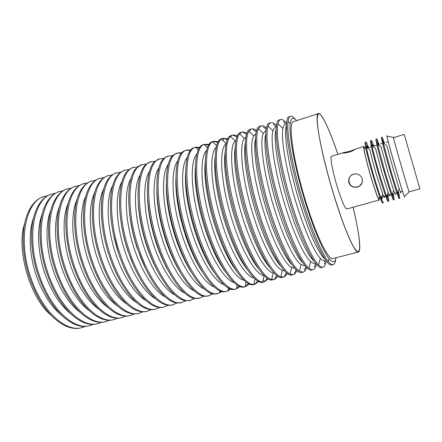 <?xml version="1.0" encoding="UTF-8"?>
<svg xmlns="http://www.w3.org/2000/svg" width="442" height="442" viewBox="0 0 442 442"><rect width="100%" height="100%" fill="white"/><g stroke="black" fill="none" stroke-linecap="round" stroke-linejoin="round"><path stroke-width="0.66" d="M356.075 173.861L353.699 174.131C346.871 175.772 347.611 186.38 354.572 187.054L357.473 186.867C361.092 185.507 362.694 182.944 362.28 179.181M393.529 137.628C393.043 137.694 409.226 193.839 409.148 191.845L419.9 188.894L404.226 134.407L393.529 137.628M386.971 135.705L386.999 136.119C387.258 139.766 402.673 193.336 404.391 196.563L404.585 196.966C404.358 197.414 400.469 185.099 395.949 169.501C390.943 152.297 386.634 136.07 386.927 135.722L386.971 135.705M393.607 137.567L393.38 137.114L393.441 137.495C393.971 140.871 407.773 188.833 409.115 191.972L409.22 191.828M337.859 154.341C329.981 130.926 321.958 113.207 318.71 113.787L318.588 113.815C317.649 114.6 317.207 117.025 317.262 121.086L318.096 129.384C320.036 142.821 324.743 163.441 330.887 184.988C335.705 201.447 340.506 215.945 345.285 228.475C348.285 235.967 350.959 241.929 353.313 246.36C355.423 249.829 357.086 251.653 358.296 251.818L359.423 250.034C360.357 243.255 358.241 228.989 353.081 207.243M359.871 185.64L362.081 182.817M353.622 174.115L356.025 173.855C359.108 174.242 361.158 175.883 362.175 178.778C362.943 182.811 361.374 185.574 357.462 187.071L354.495 187.281C351.672 186.8 349.793 185.237 348.86 182.596C348.108 178.529 349.699 175.701 353.622 174.115M343.069 152.777L349.81 151.247L355.34 149.247C354.302 150.081 352.18 151.07 348.976 152.214C344.357 153.164 342.384 153.352 343.058 152.777L331.561 156.241C329.831 156.247 332.428 170.816 337.014 185.988C341.578 200.674 344.821 208.342 346.738 208.989L379.275 200.049C378.076 199.193 375.23 191.281 370.739 176.33C366.175 160.894 362.854 146.302 363.871 146.512L365.169 148.6M379.264 197.596L379.275 200.049M365.86 142.059L365.12 142.318C364.285 142.832 368.064 159.037 373.087 176.043C377.601 191.474 381.927 203.524 382.65 202.95L383.33 202.767C383.021 202.834 382.324 201.486 381.247 198.723C379.253 193.546 376.766 185.922 373.794 175.844C370.131 163.258 367.617 153.507 366.247 146.595L365.86 142.059C366.252 142.037 367.136 143.882 368.517 147.595M383.479 202.403L383.33 202.767M371.263 140.423L370.534 140.683C369.827 141.153 373.744 157.363 378.755 174.419C383.269 189.894 387.496 202.011 388.093 201.464L388.778 201.281L386.7 196.878L379.468 174.22C375.877 161.86 373.341 152.208 371.844 145.252L371.263 140.423C371.6 140.418 372.435 142.285 373.777 146.02M387.932 195.209L388.778 201.281M376.694 138.782L375.971 139.037C375.402 139.468 379.446 155.683 384.457 172.789C388.971 188.303 393.087 200.486 393.562 199.972L394.247 199.784L392.187 195.01L385.17 172.584L377.49 143.921L376.694 138.782L379.065 144.435M393.247 193.74L394.247 199.784M382.153 137.13L381.435 137.379C381.004 137.771 385.181 153.993 390.187 171.148C394.706 186.706 398.706 198.95 399.06 198.475L399.75 198.287L397.706 193.115L390.905 170.943L383.17 142.595L382.153 137.13L384.374 142.843M398.596 192.264L399.75 198.287M400.695 191.69C401.187 194.187 400.673 193.137 399.143 188.524L393.419 169.717L386.827 145.722L383.17 142.595M395.253 193.187C395.673 195.651 395.126 194.712 393.618 190.38L387.711 171.352L381.159 147.087L377.49 143.921M398.209 193.635L397.927 192.452M389.844 194.679C390.192 197.099 389.617 196.276 388.12 192.209L382.037 172.982L375.534 148.457L371.844 145.252M392.253 194.806L392.916 195.408L392.645 194.182M384.463 196.165C384.739 198.541 384.137 197.828 382.661 194.016L376.391 174.596C373.308 163.976 371.158 155.722 369.948 149.827L366.247 146.595M386.838 196.436L387.64 197.16L387.269 195.392M379.103 197.64C379.766 203.171 375.529 192.48 370.772 176.209C365.39 158.032 362.296 142.827 365.004 148.65M381.446 198.049L382.374 198.894L381.976 196.85M367.86 147.794L367.109 145.843L366.772 147.053M373.12 146.214L372.49 144.517L372.197 145.562M378.313 144.385L377.893 143.197L377.65 144.059M383.706 143.042L383.319 141.888M349.572 177.231C348.379 179.667 348.5 181.993 349.948 184.203M24.763 223C15.813 249.26 29.841 298.002 51.377 315.494M47.802 195.679L43.288 196.789C35.388 199.386 29.586 206.624 25.885 218.492C21.172 234.249 22.592 257.741 30.023 278.847C36.272 296.162 44.509 309.455 54.725 318.715C64.167 326.804 72.924 329.848 81.002 327.848L85.416 326.389M44.261 196.475C25.653 200.922 17.409 240.691 31.084 278.548C42.327 311.709 66.085 332.539 81.991 327.599M55.648 193.148L51.09 194.253C43.88 196.607 38.443 203.066 34.785 213.624C29.465 229.387 30.708 254.167 38.531 276.432C45.233 294.985 54.007 308.881 64.852 318.107C73.56 325.108 81.593 327.688 88.958 325.853L93.406 324.367M52.068 193.933C33.796 198.259 25.918 238.083 39.598 276.128C50.858 309.461 74.355 330.472 89.958 325.605M61.941 315.505C51.443 307.113 42.984 294.068 36.564 276.361C29.166 255.332 28.255 231.89 33.703 217.376M63.554 190.596L58.952 191.69C52.388 193.828 47.322 199.569 43.752 208.917C37.846 224.575 38.913 250.597 47.112 273.996C54.261 293.77 63.543 308.212 74.947 317.328C82.941 323.351 90.284 325.522 96.98 323.842L101.461 322.323M59.941 191.369C42.012 195.574 34.504 235.448 48.189 273.692C59.466 307.184 82.693 328.384 97.986 323.588M71.123 314.041C60.394 305.687 51.697 292.328 45.04 273.952C37.443 252.294 36.575 228.177 42.261 213.735M71.532 188.027L66.88 189.11C60.93 191.043 56.228 196.126 52.78 204.359C46.316 219.801 47.206 247.017 55.775 271.537C63.366 292.51 73.112 307.461 85.019 316.395C92.312 321.538 98.997 323.345 105.069 321.815L109.583 320.262M67.88 188.784C50.3 192.861 43.167 232.79 56.863 271.233C68.156 304.892 91.102 326.284 106.086 321.561M80.345 312.527C69.4 304.234 60.488 290.565 53.598 271.521C45.802 249.227 44.974 224.453 50.874 210.116M79.577 185.436L74.88 186.507C69.499 188.248 65.156 192.723 61.863 199.922C54.869 215.061 55.587 243.431 64.515 269.056C72.543 291.212 82.731 306.637 95.069 315.323C101.688 319.671 107.737 321.152 113.224 319.77L117.771 318.179M75.88 186.181C58.659 190.132 51.918 230.105 65.615 268.747C76.925 302.577 99.588 324.163 114.251 319.516M89.604 310.969C78.477 302.753 69.35 288.786 62.228 269.067C54.244 246.139 53.438 220.707 59.548 206.519M87.687 182.828L82.941 183.883C78.101 185.447 74.123 189.358 71.007 195.613C63.51 210.348 64.057 239.835 73.339 266.554C81.803 289.886 92.395 305.742 105.108 314.113C111.069 317.759 116.517 318.953 121.451 317.71L126.031 316.08M83.952 183.552C67.096 187.375 60.747 227.398 74.449 266.239C85.77 300.24 108.152 322.025 122.484 317.45M98.909 309.361C87.621 301.245 78.3 286.991 70.941 266.592C62.758 243.028 61.985 216.95 68.283 202.933M95.87 180.198L91.074 181.231C86.742 182.634 83.118 186.027 80.201 191.408C72.228 205.657 72.615 236.216 82.245 264.029C90.041 287.217 103.201 306.107 115.124 312.787C120.462 315.798 125.335 316.743 129.749 315.627L134.357 313.958M92.096 180.9C75.604 184.59 69.659 224.663 83.361 263.708C94.704 297.88 116.787 319.864 130.788 315.367M108.257 307.715C96.831 299.715 87.323 285.173 79.737 264.095C71.361 239.884 70.598 213.171 77.079 199.364M139.07 211.193L138.904 210.867M104.124 177.551L99.279 178.562C95.428 179.806 92.146 182.723 89.444 187.309C81.03 200.983 81.256 232.575 91.234 261.476C99.345 285.709 113.075 305.212 125.136 311.35C129.865 313.798 134.191 314.522 138.114 313.533L142.755 311.814M100.306 178.225C84.19 181.784 78.654 221.906 92.361 261.156C103.721 295.499 125.506 317.688 139.164 313.267M117.644 306.019C106.108 298.157 96.433 283.344 88.61 261.576C80.041 236.713 79.289 209.364 85.93 195.806M149.617 215.083L149.092 213.911M112.445 174.883L107.55 175.872C104.152 176.966 101.212 179.446 98.737 183.308C89.908 196.32 89.991 228.917 100.306 258.901C108.721 284.184 123.003 304.262 135.13 309.798C139.285 311.754 143.092 312.29 146.551 311.417L151.225 309.649M149.015 211.387L148.611 210.541M108.588 175.529C92.853 178.949 87.737 219.121 101.445 258.576C112.82 293.096 134.296 315.489 147.611 311.151M127.081 304.284C115.461 296.576 105.621 281.493 97.566 259.029C88.809 233.514 88.046 205.541 94.842 192.264M161.844 224.514L160.352 220.365M120.843 172.198L115.892 173.153C112.925 174.115 110.318 176.192 108.075 179.397C98.864 191.673 98.815 225.227 109.467 256.299C118.185 282.626 132.981 303.267 145.125 308.151C148.727 309.671 152.037 310.046 155.059 309.284L159.766 307.461M160.214 217.237L159.269 214.917M116.937 172.811C101.599 176.093 96.903 216.309 110.616 255.973C122.009 290.67 143.169 313.273 156.131 309.013M148.053 203.966L147.866 203.64M136.556 302.505C125.893 296.262 113.887 278.349 106.61 256.459C97.654 230.282 96.886 201.69 103.815 188.728M148.523 209.884L148.899 210.63M129.318 169.49L124.307 170.413C121.749 171.242 119.462 172.96 117.462 175.568C107.898 187.038 107.732 221.508 118.71 253.675C127.732 281.051 143.02 302.217 155.103 306.405C158.192 307.549 161.037 307.792 163.645 307.129L168.38 305.251M125.362 170.071C110.417 173.209 106.163 213.469 119.876 253.343C131.28 288.223 152.12 311.035 164.722 306.864M158.269 206.138L157.788 205.193M113.638 235.133L118.489 253.084L120.213 257.979M146.081 300.687C135.445 294.715 123.191 276.394 115.738 253.863C106.588 227.017 105.798 197.817 112.854 185.209M158.982 213.304L159.811 215.221M137.865 166.767L132.793 167.651C130.617 168.358 128.65 169.75 126.887 171.827C117.008 182.402 116.738 217.762 128.047 251.023C137.368 279.449 153.109 301.129 165.081 304.566C167.678 305.389 170.087 305.521 172.303 304.963L177.071 303.013M133.86 167.303C119.323 170.297 115.506 210.602 129.219 250.691C140.639 285.753 161.153 308.776 173.391 304.687M121.069 222.287C122.39 231.641 124.611 241.028 127.727 250.459L133.335 264.913M155.65 298.831C145.075 293.156 132.583 274.427 124.948 251.249C115.611 223.718 114.782 193.916 121.948 181.695M146.49 164.026L141.357 164.866L136.363 168.159C126.185 177.778 125.832 213.983 137.473 248.349C147.092 277.83 163.253 299.991 175.054 302.632L181.038 302.77L185.833 300.753M142.429 164.512C128.307 167.363 124.942 207.707 138.655 248.012C150.092 283.256 170.269 306.499 182.137 302.499M129.523 212.9C130.644 224.282 133.158 235.912 137.053 247.807L145.484 268.366M165.264 296.93C154.777 291.576 142.064 272.438 134.246 248.603C124.716 220.381 123.837 189.983 131.103 178.198M155.192 161.269L149.993 162.054L145.877 164.573C135.44 173.159 135.025 210.165 146.987 245.647C156.904 276.189 173.446 298.809 185.021 300.615L189.85 300.566L194.673 298.466M151.076 161.7C137.374 164.396 134.473 204.784 148.186 245.31C159.634 280.736 179.469 304.201 190.955 300.284M138.396 204.884C139.236 217.729 141.926 231.144 146.468 245.133C149.562 254.459 153.159 262.902 157.258 270.449M174.927 294.991C164.557 289.98 151.634 270.443 143.639 245.934C133.909 217.011 132.976 186.021 140.318 174.706M163.976 158.496L159.8 158.86L155.435 161.059C144.766 168.54 144.307 206.309 156.601 242.923C166.811 274.532 183.701 297.588 194.988 298.51L199.85 298.057L203.585 296.146M159.8 158.86C146.523 161.407 144.092 201.834 157.805 242.581C169.269 278.189 188.751 301.88 199.85 298.057M147.523 197.657C148.048 211.624 150.866 226.547 155.976 242.431C159.645 253.515 163.932 263.277 168.833 271.714M184.64 293.007C174.413 288.372 161.297 268.432 153.114 243.244C143.191 213.597 142.18 182.021 149.595 171.22M172.391 156.181L171.529 156.026M172.839 155.706L168.601 155.993L165.032 157.617C154.159 163.932 153.689 202.419 166.303 240.166C176.811 272.858 194.005 296.328 204.95 296.328L208.828 295.803L212.574 293.797M168.601 155.993C155.761 158.385 153.81 198.85 167.518 239.824C178.999 275.626 198.121 299.538 208.828 295.803M156.833 190.983C157.032 205.806 159.943 222.044 165.573 239.702C169.778 252.421 174.673 263.327 180.27 272.421M194.397 290.985C184.347 286.753 171.054 266.41 162.689 240.525C152.562 210.143 151.468 177.988 158.938 167.745M181.347 153.413L179.463 153.098M181.784 152.904L179.148 152.755L174.673 154.241C163.628 159.319 163.164 198.486 176.098 237.387C186.905 271.167 204.359 295.024 214.906 294.057L219.486 292.941L221.641 291.411M177.474 153.103C165.081 155.335 163.623 195.839 177.33 237.039C188.822 273.029 207.574 297.179 217.884 293.538M166.291 184.712C166.159 200.182 169.148 217.591 175.264 236.951C179.971 251.222 185.425 263.139 191.613 272.703M204.204 288.924C194.364 285.123 180.905 264.377 172.352 237.779C162.021 206.641 160.827 173.916 168.341 164.28M190.38 150.639L187.541 150.197M190.817 150.098L187.32 149.96L184.358 150.937C173.159 154.711 172.739 194.508 185.994 234.58C197.099 269.465 214.773 293.681 224.862 291.709L227.895 290.969L230.779 288.991M186.436 150.186C174.496 152.263 173.535 192.8 187.237 234.227C198.74 270.41 217.121 294.792 227.022 291.245M175.872 178.767C175.419 194.695 178.474 213.16 185.049 234.166C190.242 249.934 196.187 262.763 202.884 272.648M214.061 286.819C204.464 283.482 190.856 262.338 182.11 235.006C171.573 203.093 170.258 169.805 177.806 160.822M199.508 147.866L195.762 147.319M199.933 147.28L195.64 147.192L194.082 147.705C182.761 150.109 182.408 190.485 195.983 231.741C207.386 267.742 225.238 292.3 234.818 289.283L236.415 288.891L240 286.532M195.469 147.247C183.994 149.153 183.54 189.728 197.243 231.387C208.757 267.764 226.757 292.383 236.238 288.935M185.552 173.087C184.789 189.314 187.916 208.74 194.933 231.359C200.596 248.586 206.989 262.239 214.105 272.316M223.967 284.676C214.646 281.841 200.906 260.294 191.961 232.205C181.214 199.491 179.767 165.651 187.336 157.38M208.729 145.103L204.132 144.468M209.138 144.462L204.585 144.28L203.442 144.65C192.375 146.412 192.38 187.016 206.077 228.879C217.602 265.432 235.26 290.261 244.376 286.897L245.542 286.604L249.299 284.024M204.585 144.28L204.116 144.451C193.53 147.125 193.889 187.353 207.342 228.52C218.657 264.399 235.89 289.19 245.05 286.703L245.542 286.604M195.325 167.628C194.049 182.159 197.696 206.165 204.911 228.525C211.033 247.183 217.829 261.592 225.282 271.747M233.923 282.482C224.912 280.195 211.061 258.25 201.911 229.376C190.95 195.839 189.347 161.446 196.933 153.943M218.039 142.346L213.646 141.429L213.486 142.495M218.442 141.65L213.79 141.28L212.635 141.655C202.044 143.252 202.58 183.889 216.265 225.984C227.807 262.736 245.067 287.808 253.747 284.549L254.929 284.25L258.669 281.466M213.79 141.28L212.751 141.744C203.193 145.473 204.425 185.198 217.547 225.624C228.586 260.758 244.945 285.654 253.802 284.41L254.929 284.25M205.176 162.363C203.607 176.645 207.381 201.983 214.989 225.658C221.564 245.741 228.713 260.846 236.431 270.968M243.923 280.245C235.26 278.548 221.315 256.205 211.956 226.519C200.773 192.121 199.005 157.186 206.596 150.523M227.453 139.617L223.492 138.396L223.127 140.661M227.834 138.849L223.072 138.258L221.906 138.639C211.806 140.059 212.878 180.728 226.564 223.066C238.116 260.018 254.962 285.339 263.211 282.173L264.399 281.874L268.117 278.847M223.072 138.258L221.547 139.064C213.016 143.827 215.061 183.021 227.857 222.696C238.614 257.084 254.128 282.035 262.675 282.002L264.399 281.874M215.11 157.269C213.271 171.159 217.171 197.778 225.166 222.768C232.194 244.266 239.652 260.012 247.548 270.001M253.979 277.957C245.702 276.902 231.685 254.167 222.105 223.635C210.69 188.342 208.734 152.866 216.331 147.114M236.973 136.926L233.376 135.423M237.332 136.07C235.531 135.037 233.901 134.755 232.442 135.208L231.265 135.595C221.663 136.838 223.287 177.535 236.962 220.11C248.526 257.266 264.957 282.841 272.753 279.78L273.952 279.482C275.432 279.09 276.664 277.985 277.642 276.151M232.442 135.208L230.509 136.423C222.995 142.18 225.801 180.822 238.266 219.74C248.747 253.371 263.443 278.333 271.67 279.477L273.952 279.482M225.116 152.335C223.017 165.689 227.066 193.546 235.448 219.845C242.918 242.763 250.653 259.106 258.647 268.869M264.078 275.62C256.238 275.272 242.161 252.139 232.354 220.724C220.696 184.491 218.536 148.484 226.133 143.727M246.603 134.291L243.304 132.517M246.934 133.329C245.056 132.07 243.376 131.672 241.896 132.13L240.708 132.517C231.614 133.583 233.796 174.314 247.465 217.132C259.04 254.493 275.046 280.316 282.388 277.366L283.598 277.062C285.101 276.664 286.311 275.432 287.234 273.371M241.896 132.13L239.641 133.821C233.138 140.545 236.641 178.601 248.785 216.757C258.984 249.614 272.891 274.543 280.792 276.83L283.598 277.062M235.194 147.534C232.857 160.225 237.072 189.275 245.829 216.895C253.747 241.249 261.714 258.139 269.731 267.576M271.67 279.477L273.173 273.057C265.631 271.697 252.277 248.559 242.702 217.784C231.332 182.181 228.508 146.667 235.194 141.064L230.509 136.423M256.36 131.744L253.272 129.677M256.653 130.644C254.68 129.103 252.946 128.561 251.437 129.025L250.238 129.418C241.658 130.302 244.42 171.054 258.078 214.121C269.664 251.686 285.234 277.775 292.107 274.93L293.328 274.626C294.853 274.211 296.041 272.83 296.891 270.476M251.437 129.025L248.951 131.257C243.437 138.915 247.597 176.358 259.41 213.74C269.322 245.818 282.466 270.664 290.046 274.057L293.328 274.626M245.332 142.871C242.78 154.75 247.183 184.955 256.316 213.917C263.846 238.177 273.675 258.669 280.803 266.139M284.427 270.758L282.35 270.371C275.112 267.968 262.476 244.885 253.161 214.812C242.083 179.905 238.63 144.943 244.393 138.462L245.945 137.031M266.25 129.324L263.277 126.904M266.498 128.053C264.41 126.147 262.603 125.429 261.062 125.893L259.857 126.285C251.802 126.981 255.15 167.761 268.797 211.077C280.394 248.852 295.516 275.206 301.919 272.471L303.151 272.161C304.698 271.736 305.853 270.161 306.604 267.443M261.062 125.893L258.448 128.732C253.907 137.296 258.658 174.098 270.145 210.696C279.769 241.984 292.173 266.692 299.422 271.145L303.151 272.161M255.537 138.324C252.78 149.252 257.393 180.579 266.907 210.906C274.802 236.481 284.957 257.791 291.858 264.565M294.665 268.217L291.654 267.57C284.72 264.156 272.775 241.172 263.719 211.812C252.94 177.612 248.912 143.225 253.763 135.893L255.973 133.744M276.294 127.097L273.327 124.196M276.482 125.6C274.25 123.224 272.349 122.263 270.786 122.727L269.565 123.125C262.045 123.633 265.99 164.435 279.626 208.005C291.234 245.995 305.903 272.609 311.825 269.99L313.069 269.675C314.643 269.233 315.743 267.41 316.367 264.211M270.786 122.727C269.659 123.086 268.769 124.268 268.123 126.263C264.537 135.694 269.83 171.822 280.99 207.618C290.322 238.1 302.019 262.62 308.936 268.095C310.544 269.443 311.919 269.968 313.069 269.675M265.802 133.904C262.857 143.722 267.708 176.131 277.609 207.867C285.875 234.785 296.317 256.896 302.908 262.857M304.61 265.703L301.079 264.642C294.455 260.261 283.184 237.415 274.394 208.779C263.907 175.297 259.355 141.512 263.305 133.362L265.73 130.589M285.753 124.13L283.416 121.561M286.626 123.362C284.212 120.357 282.2 119.08 280.593 119.533L279.361 119.931C272.394 120.252 276.946 161.076 290.571 204.895C302.184 243.1 316.389 269.99 321.82 267.482L323.074 267.167C324.677 266.697 325.704 264.548 326.152 260.714M280.593 119.533C279.416 119.909 278.548 121.346 277.996 123.843C275.344 134.103 281.118 169.524 291.947 204.508C300.985 234.166 311.991 258.454 318.588 264.896C320.378 266.719 321.875 267.476 323.074 267.167M276.128 129.594C273.001 138.136 278.117 171.601 288.422 204.795C297.063 233.111 307.754 255.995 313.947 261.012M314.522 263.189C313.455 263.46 312.163 262.929 310.643 261.581C304.317 256.272 293.698 233.619 285.167 205.718C274.985 172.966 269.952 139.81 273.029 130.871C273.604 128.926 274.416 127.782 275.465 127.451M295.565 119.561C293.521 117.008 291.831 115.926 290.493 116.307L289.25 116.716C282.836 116.832 288.013 157.678 301.626 201.756C313.251 240.183 326.975 267.344 331.909 264.951L333.174 264.636C334.511 264.25 335.368 262.432 335.743 259.189M290.493 116.307C289.289 116.694 288.477 118.417 288.068 121.478C286.317 132.528 292.516 167.214 303.019 201.364C311.759 230.183 322.108 254.183 328.373 261.548C330.345 263.924 331.948 264.951 333.174 264.636M286.521 125.412C283.212 132.478 288.626 166.96 299.344 201.69C308.383 231.475 319.273 255.111 324.975 259.034M324.533 260.647C323.422 260.935 322.025 260.183 320.334 258.388C314.317 252.194 304.317 229.768 296.057 202.624C286.173 170.612 280.714 138.114 282.941 128.429C283.416 126.009 284.2 124.627 285.289 124.279M336.08 257.725C335.207 262.808 332.898 263.134 329.157 258.703C323.13 251.481 313.201 228.293 304.792 200.546C294.698 167.667 288.648 134.246 290.245 123.473C291.057 117.727 293.19 116.776 296.626 120.622M353.103 207.237C358.992 231.713 361.622 251.294 358.363 252.073C355.097 253.962 343.661 228.033 332.953 192.137C320.489 150.987 314.035 113.213 318.505 113.566C321.682 112.495 329.859 130.473 337.881 154.335M358.363 252.073L332.986 258.504C328.528 260.675 315.958 235.398 305.273 200.005C292.775 159.446 287.797 121.71 293.593 121.6L318.505 113.566M163.104 259.995L163.181 260.83M165.943 266.46L165.927 266.09M169.905 250.31L170.225 252.371M173.524 259.879L173.43 258.819M175.485 237.067L175.927 238.951M180.75 251.741L180.413 249.443M187.535 265.316L187.546 265.902M187.005 239.923L185.789 234.492M195.408 258.68L195.486 259.946M198.099 264.868L198.088 264.128M202.961 250.581L203.209 252.896M206.165 259.023L206.088 257.575M211.939 268.764L211.922 269.101M324.389 263.951L325.003 260.531M314.439 267.078L315.417 263.045M304.488 270.128L305.72 266.498M294.538 273.095L296.057 269.708M284.587 275.99L286.438 272.731M274.637 278.803L276.88 275.62M263.172 279.814L264.681 281.537L267.388 278.399M254.028 283.383L254.73 284.2L257.962 281.09M246.028 282.057L245.05 286.703L248.608 283.703M236.448 288.72L239.332 286.261M227.956 290.648L230.127 288.764M219.575 292.482L221 291.217M211.768 268.863L211.773 268.476M211.293 294.217L211.945 293.632M202.453 251.211L202.082 248.481M210.757 267.25L210.757 266.681M195.032 259.034L194.905 257.598M200.917 247.636L200.348 244.122M187.314 265.482L187.286 264.83M193.767 256.41L193.574 254.636M186.198 263.399L186.148 262.537M169.612 250.852L169.175 248.387M162.905 260.222L162.794 259.294M167.628 245.664L166.689 241.354M161.523 257.111L161.341 255.841M154.512 265.106L154.479 264.747M139.479 215.447L139.76 216.016M152.501 260.288L152.562 260.924M139.932 218.486L140.307 219.271M151.236 257.244L151.335 258.106M393.441 137.495L386.999 136.119M409.115 191.972L404.391 196.563M366.562 148.18L371.418 146.722M372.114 146.517L376.982 145.059M380.507 143.998L382.606 143.368M386.043 142.341L388.242 141.683M399.143 188.524L397.706 193.115M393.618 190.38L392.187 195.01M388.12 192.209L386.7 196.878M382.661 194.016L381.247 198.723M355.517 149.026L363.871 146.512M380.673 197.209L385.562 195.861M386.258 195.668L391.176 194.314M394.7 193.342L396.817 192.756M400.275 191.806L402.491 191.193M163.617 158.844L163.247 158.429M198.32 150.009L195.64 147.192M207.42 147.871L204.116 144.451M216.69 145.761L212.751 141.744M226.138 143.683L221.547 139.064M244.393 138.462L239.641 133.821M253.763 135.893L248.951 131.257M263.305 133.362L258.448 128.732M273.029 130.871L268.123 126.263M282.941 128.429L277.996 123.843M290.245 123.473L288.068 121.478M329.157 258.703L328.373 261.548M320.334 258.388L318.588 264.896M310.643 261.581L308.936 268.095M301.079 264.642L299.422 271.145M291.654 267.57L290.046 274.057M282.35 270.371L280.792 276.83M264.112 275.653L262.675 282.002M255.006 278.913L253.802 284.41M237.183 285.079L236.415 288.891M228.47 287.991L227.895 290.969M219.884 290.786L219.486 292.941M211.425 293.466L211.193 294.814M203.093 296.041L203 296.588"/></g></svg>
